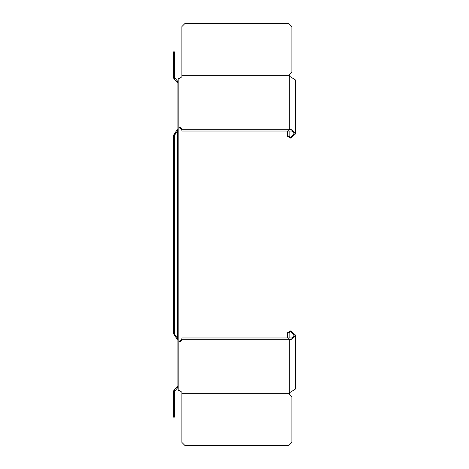 <?xml version="1.0" encoding="UTF-8"?>
<svg xmlns="http://www.w3.org/2000/svg" width="469" height="469" viewBox="0 0 469 469"><rect width="100%" height="100%" fill="white"/><g stroke="black" fill="none" stroke-linecap="round" stroke-linejoin="round"><path stroke-width="0.7" d="M291.56 129.725L289.267 129.415L289.267 129.725M289.267 129.415L289.267 75.767L181.872 75.767L181.872 76.816L179.475 78.511L178.161 78.511L178.161 126.976L179.475 126.976L181.872 128.676L181.872 131.033L291.888 131.033L291.888 129.725L181.872 129.725M181.872 129.602L179.475 127.902L178.161 127.931L178.161 126.976M179.475 127.902L179.475 126.976M288.74 129.725L288.74 131.033M185.015 129.725L185.015 131.033M289.725 74.161L289.267 75.275L289.725 74.161L291.888 72.003L291.888 26.592L288.74 23.45L185.015 23.45L181.872 26.592L181.872 75.767M290.768 138.179L289.871 136.913L290.03 137.833L290.768 138.179L295.552 133.858L295.505 133.325L291.888 129.819M289.267 76.072L295.505 79.982L295.552 133.858L295.552 80.521M290.458 137.276L294.245 133.858L291.888 130.869M290.03 137.833L287.532 136.268L287.374 131.033M289.871 131.033L289.871 136.913L287.374 135.348M289.267 75.767L289.267 75.275M181.872 76.306L181.872 76.816L179.475 78.511M181.872 392.694L181.872 392.184L179.475 390.489L178.161 390.489L178.161 342.024L179.475 342.024L181.872 340.324L181.872 337.967L291.888 337.967L291.888 339.275L181.872 339.275M289.267 393.726L289.725 394.839L289.267 393.233L181.872 393.233L181.872 392.184L179.475 390.489M291.56 339.275L289.267 339.585L289.267 393.233M289.267 339.585L289.267 339.275M181.872 339.398L179.475 341.098L179.475 342.024M179.475 341.098L178.161 341.069L178.161 342.024M288.74 339.275L288.74 337.967M185.015 339.275L185.015 337.967M289.725 394.839L291.888 396.997L291.888 442.408L288.74 445.55L185.015 445.55L181.872 442.408L181.872 393.233M290.03 331.167L290.768 330.821L290.458 331.724L289.871 332.087L290.03 331.167L287.532 332.732L287.374 337.967M289.267 392.928L295.505 389.018L295.552 388.479L295.552 335.142L295.505 335.675L291.888 339.181M290.458 331.724L294.245 335.142L291.888 338.131M290.768 330.821L295.552 335.142M289.871 337.967L289.871 332.087L287.374 333.652M174.802 390.654L174.063 389.909L173.448 391.392L174.063 389.909L176.807 387.165L177.552 387.904L178.161 386.421L177.552 387.904L174.497 391.392L173.448 391.392L173.448 402.461L174.497 402.461L174.497 391.392M178.161 386.421L177.112 386.421L176.807 387.165L177.112 386.421L177.112 339.28L178.161 339.28L178.161 129.72L177.112 129.72L173.448 135.412L173.448 146.486L174.497 146.486L174.497 135.412L173.448 135.412M174.497 402.461L174.497 417.129L173.448 417.129L173.448 402.461M173.448 77.608L174.063 79.091L173.448 77.608L173.448 66.539L174.497 66.539L174.497 77.608L173.448 77.608M178.161 82.579L177.552 81.096L178.161 82.579L177.112 82.579L176.807 81.835L177.112 82.579L177.112 129.72M174.802 78.346L174.063 79.091L176.807 81.835L177.552 81.096L174.497 77.608M174.497 66.539L174.497 51.871L173.448 51.871L173.448 66.539M173.448 333.588L174.497 333.588L174.802 334.491L174.063 334.491L173.448 333.588L173.448 146.486M174.497 135.412L178.161 129.72L178.161 127.931M178.161 341.069L178.161 339.28L174.802 334.491L174.802 134.509L174.063 134.509M174.063 334.491L177.112 339.28M174.497 333.588L174.497 146.486M176.807 130.622L177.552 130.622L177.552 338.378L176.807 338.378M174.497 322.514L173.448 322.514M173.448 163.253L174.497 163.253M173.448 305.747L174.497 305.747"/></g></svg>
